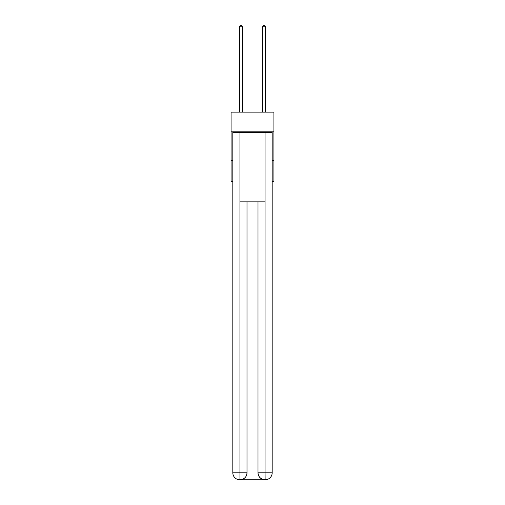 <?xml version="1.0" encoding="UTF-8"?>
<svg xmlns="http://www.w3.org/2000/svg" width="505" height="505" viewBox="0 0 505 505"><rect width="100%" height="100%" fill="white"/><g stroke="black" fill="none" stroke-linecap="round" stroke-linejoin="round"><path stroke-width="0.76" d="M273.918 131.799L273.918 112.116L231.082 112.116L231.082 131.799L273.918 131.799L273.918 181.592L272.182 181.592M232.818 160.748L231.082 160.748L231.082 131.799M273.918 160.748L272.182 160.748M231.082 160.748L231.082 181.592L232.818 181.592M239.761 479.75A6.95 6.95 0 0 1 232.818 472.8L247.002 472.8L247.002 201.855L247.002 472.8A6.95 6.95 0 0 1 240.052 479.75L239.761 479.75A6.95 6.95 0 0 1 232.818 472.8L232.818 132.379L239.938 132.379L239.938 201.855L265.062 201.855L265.062 132.379L239.938 132.379M265.062 132.379L272.182 132.379L272.182 472.8A6.95 6.95 0 0 1 265.239 479.75L264.948 479.75A6.95 6.95 0 0 1 257.998 472.8L257.998 201.855L257.998 472.8C258.352 476.897 260.668 479.213 264.948 479.75L240.052 479.75C244.351 479.302 246.667 476.985 247.002 472.8M257.998 472.8L265.062 472.8L265.119 479.75M239.938 201.855L239.938 479.75M242.368 112.116L242.368 26.752L239.471 26.752L239.471 112.116M239.471 26.752L240.342 25.25L241.497 25.25L242.368 26.752M265.529 112.116L265.529 26.752L262.632 26.752L262.632 112.116M262.632 26.752L263.503 25.25L264.658 25.25L265.529 26.752M265.062 201.855L265.062 472.8L272.182 472.8"/></g></svg>
